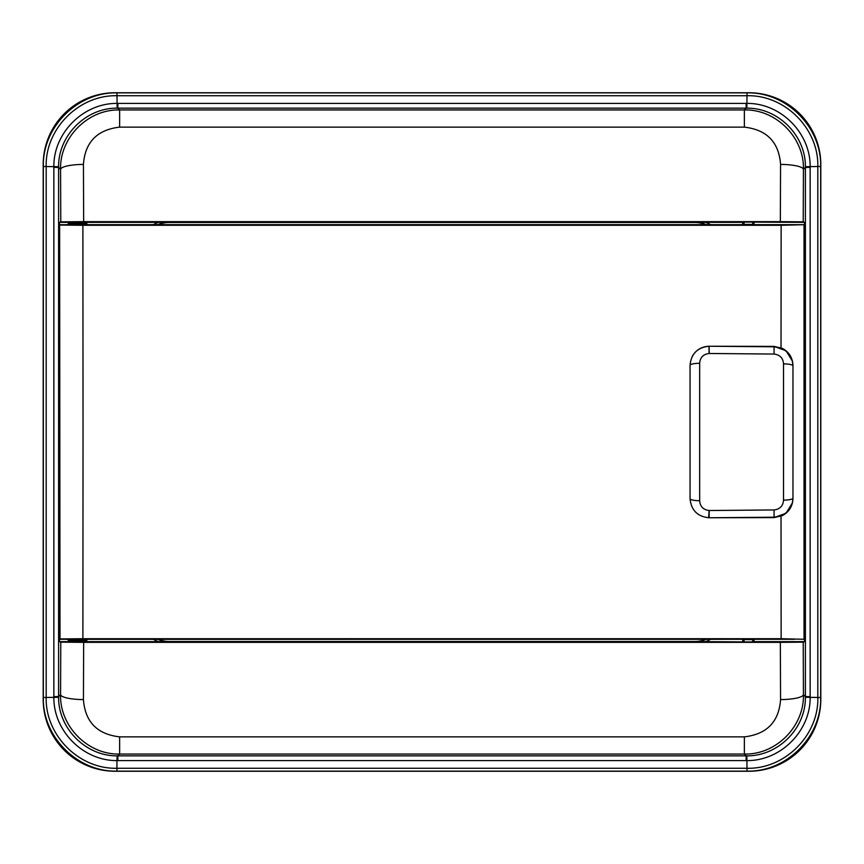<?xml version="1.0" encoding="UTF-8"?>
<svg xmlns="http://www.w3.org/2000/svg" width="864" height="864" viewBox="0 0 864 864"><rect width="100%" height="100%" fill="white"/><g stroke="black" fill="none" stroke-linecap="round" stroke-linejoin="round"><path stroke-width="1.3" d="M805.399 166.72L817.819 166.493C818.791 128.812 784.998 94.738 747.058 95.731L116.942 95.731C79.25 94.759 45.187 128.563 46.181 166.493L46.181 697.507C45.209 735.188 79.002 769.262 116.942 768.269L747.058 768.269C784.75 769.241 818.813 735.437 817.819 697.507L817.819 166.493L820.8 166.493L820.8 164.603A71.852 71.852 0 0 0 748.948 92.75L747.058 92.75C786.434 91.778 821.772 126.922 820.8 166.493L820.8 699.397A71.852 71.852 0 0 1 748.948 771.25L116.942 771.25C77.566 772.222 42.228 737.078 43.2 697.507L43.2 699.397A71.852 71.852 0 0 0 115.052 771.25L116.942 771.12C77.512 772.103 42.368 736.862 43.33 697.507L43.33 166.493C42.347 127.062 77.587 91.919 116.942 92.88L747.058 92.88C786.488 91.897 821.632 127.138 820.67 166.493L820.67 697.507C821.653 736.938 786.413 772.081 747.058 771.12L116.942 771.12L116.942 760.601C83.268 760.892 53.557 731.02 53.849 697.507L53.849 166.493C53.557 132.818 83.43 103.108 116.942 103.399L747.058 103.399C780.732 103.108 810.443 132.98 810.151 166.493L810.151 697.507C810.443 731.182 780.57 760.892 747.058 760.601L116.942 760.601L117.169 755.849L746.831 755.849C777.978 756.216 805.766 728.579 805.399 697.28L805.399 166.72C805.766 135.583 778.14 107.784 746.831 108.151L117.169 108.151C86.022 107.784 58.234 135.421 58.601 166.72L58.601 697.28C58.234 728.417 85.86 756.216 117.169 755.849M58.601 166.72L43.2 166.493C42.228 127.116 77.371 91.789 116.942 92.75L115.052 92.75A71.852 71.852 0 0 0 43.2 164.603L43.2 697.507L58.601 697.28M77.522 641.261L69.228 641.261L85.817 641.261L86.962 640.138L68.083 640.138L69.228 641.261M77.522 222.739L69.228 222.739L85.817 222.739L86.962 223.862L68.083 223.862L68.072 224.834M153.414 224.662A32.378 32.378 0 0 1 158.468 222.35L59.562 222.35L60.782 221.843L60.566 169.376A22.874 4.968 -0.3 0 1 83.43 164.408L83.657 221.648L780.343 221.648L780.57 164.408C778.896 142.15 766.822 129.73 744.358 127.138L744.358 109.933C776.272 109.188 804.352 137.797 803.434 169.376A22.874 4.968 -179.7 0 0 780.57 164.408M60.782 642.157L83.657 642.352L83.43 699.592C85.104 721.85 97.178 734.27 119.642 736.862L119.642 754.067C87.728 754.812 59.648 726.203 60.566 694.624L60.782 642.157L59.562 641.65L59.562 222.35M59.562 641.65L158.468 641.65A32.378 32.378 0 0 1 153.414 639.338M710.586 639.338A32.378 32.378 0 0 1 705.532 641.65L742.9 641.887L742.867 640.71A1.145 1.091 -1.7 0 1 744.001 639.608L744.077 641.92L742.9 641.887M742.662 640.505L744.001 639.565A1.145 1.145 -45 0 0 742.867 640.71L742.662 641.65M752.954 639.36L754.099 640.505L753.851 641.887L752.684 641.92L752.749 639.608A1.145 1.091 1.7 0 1 753.894 640.71A1.145 1.145 -135 0 0 752.749 639.565L743.807 639.36M753.851 641.887L754.099 640.505M754.099 641.65L804.438 641.65L803.218 642.157L803.434 694.624C804.319 726.084 776.455 754.79 744.358 754.067L744.358 736.862C766.876 734.227 778.939 721.807 780.57 699.592L780.343 642.352L83.657 642.352M810.151 167.411L805.41 167.411L803.434 169.376L803.218 221.843L804.438 222.35L804.438 641.65M804.438 222.35L753.851 222.113L753.894 223.29A1.145 1.091 178.3 0 1 752.749 224.392L752.684 222.08L753.851 222.113M754.099 223.495L752.749 224.435A1.145 1.145 135 0 0 753.894 223.29L754.099 222.35M743.807 224.64L742.662 223.495L742.9 222.113L744.077 222.08L744.001 224.392A1.145 1.091 -178.3 0 1 742.867 223.29A1.145 1.145 45 0 0 744.001 224.435L752.954 224.64M742.9 222.113L742.662 223.495M742.662 222.35L705.532 222.35A32.378 32.378 0 0 1 710.586 224.662M752.684 641.92L744.077 641.92M705.532 641.65L694.634 641.509A30.359 30.359 0 0 0 705.931 639.338M158.069 639.338A30.359 30.359 0 0 0 169.366 641.509L694.634 641.509M169.366 641.509L158.468 641.65M780.343 642.352L803.218 642.157M744.077 222.08L752.684 222.08M803.218 221.843L780.343 221.648M83.657 221.648L60.782 221.843M158.468 222.35L169.366 222.491A30.359 30.359 0 0 0 158.069 224.662M705.931 224.662A30.359 30.359 0 0 0 694.634 222.491L169.366 222.491M694.634 222.491L705.532 222.35M117.169 108.151L116.942 92.75L747.058 92.75L746.831 108.151M805.399 697.28L820.8 697.507C821.772 736.884 786.629 772.211 747.058 771.25L746.831 755.849M53.849 167.411L58.59 167.411L60.566 169.376C59.681 137.916 87.545 109.21 119.642 109.933L119.642 127.138C97.124 129.773 85.061 142.193 83.43 164.408M780.57 699.592A22.874 4.968 -0.3 0 0 803.434 694.624L805.41 696.589L810.151 696.589M53.849 696.589L58.59 696.589L60.566 694.624A22.874 4.968 0.3 0 0 83.43 699.592M86.972 224.791L68.072 224.791M68.072 639.209L86.972 639.209M60.016 225.083L82.89 225.288L83.041 432L82.89 638.712L60.016 638.917L59.627 224.705L59.627 231.973L59.627 224.705L68.083 224.705L59.627 224.705M86.972 224.662L785.786 224.662L86.972 224.672M781.024 347.782L781.142 225.288L804.406 224.705L804.406 639.295L781.142 638.712L781.024 516.218M59.627 573.026L59.627 290.952L59.627 639.295L68.083 639.295L60.016 638.917M82.89 225.288L781.142 225.288M82.89 638.712L781.142 638.712M59.627 290.952L59.627 231.973M804.028 225.083L804.028 638.917M804.406 639.295L804.406 224.705L785.786 224.672M792.482 502.816L786.002 513.27L774.079 517.601L708.944 517.763C697.442 516.542 691.146 510.192 690.055 498.701L690.055 365.299C691.114 353.83 697.41 347.479 708.944 346.237L774.079 346.799L780.235 347.879C788.238 351.216 792.482 357.199 792.968 365.861L792.968 498.528L792.968 365.861C792.547 357.21 788.303 351.216 780.235 347.879M780.235 516.121L774.079 517.201L709.117 517.763L709.193 510.516L774.079 509.944C779.944 509.198 783.086 505.926 783.529 500.126A9.526 1.987 0 0 0 792.968 498.139C792.547 506.79 788.303 512.784 780.235 516.121C788.238 512.784 792.482 506.801 792.968 498.139M709.193 353.484L709.117 346.237L774.079 346.399L782.244 348.322L786.002 350.73L774.079 346.399L774.079 354.056L709.117 353.484C703.253 354.218 700.099 357.491 699.667 363.301L699.667 500.699C700.11 506.52 703.264 509.792 709.117 510.516L709.193 510.516M783.529 500.126L783.529 363.874C783.086 358.074 779.944 354.802 774.079 354.056M690.055 498.463L690.055 365.537M692.226 356.454C695.941 349.996 701.514 346.594 708.944 346.237L709.117 353.484M708.631 517.763L709.117 510.516M786.002 513.27L782.244 515.678C789.07 511.996 792.634 506.272 792.968 498.528M774.079 509.944L774.079 517.601L782.244 515.678M792.968 365.472C792.634 357.728 789.07 352.004 782.244 348.322M783.529 363.874A9.526 1.987 0 0 1 792.968 365.861M690.055 498.701A9.526 1.998 0 0 0 699.667 500.699M690.055 365.299A9.526 1.998 -0 0 1 699.667 363.301M694.634 641.628A30.478 30.478 0 0 0 706.244 639.338M706.244 224.662A30.478 30.478 0 0 0 694.634 222.372M157.756 639.338A30.478 30.478 0 0 0 169.366 641.628M169.366 222.372A30.478 30.478 0 0 0 157.756 224.662M119.642 736.862L744.358 736.862M119.642 127.138L744.358 127.138M117.85 760.601L117.85 755.86L119.642 754.067L744.358 754.067L746.15 755.86L746.15 760.601M117.85 103.399L117.85 108.14L119.642 109.933L744.358 109.933L746.15 108.14L746.15 103.399M752.749 224.435L744.001 224.392L752.749 224.435M744.001 639.565L752.749 639.608L744.001 639.565M86.972 639.328L794.642 639.295L86.972 639.338M786.002 350.73L792.482 361.184M86.962 640.138L86.972 639.166M68.083 640.138L68.072 639.166M86.962 223.862L86.972 224.834M68.083 223.862L69.228 222.739M59.627 639.295L59.627 632.027M804.406 224.705L785.786 224.662"/></g></svg>
